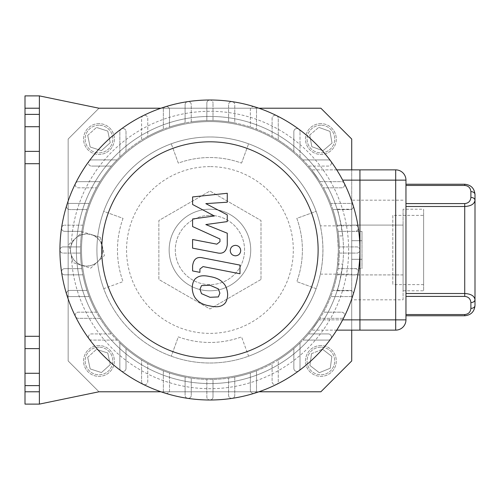 <?xml version="1.0" encoding="UTF-8"?>
<svg xmlns="http://www.w3.org/2000/svg" width="500" height="500" viewBox="0 0 500 500"><rect width="100%" height="100%" fill="white"/><g stroke="black" fill="none" stroke-linecap="round" stroke-linejoin="round"><path stroke-width="0.38" stroke-dasharray="2.5 1.88" d="M123.044 218.375A92.469 92.469 0 0 0 123.044 281.625A92.469 92.469 0 0 1 123.044 218.375L103.731 211.35A113.012 113.012 0 0 1 171.281 143.8L178.306 163.113A92.469 92.469 0 0 1 241.556 163.113A92.469 92.469 0 0 0 178.306 163.113L171.281 143.8A113.012 113.012 0 0 1 316.131 211.35L296.819 218.375A92.469 92.469 0 0 1 296.819 281.625A92.469 92.469 0 0 0 296.819 218.375L316.131 211.35A113.012 113.012 0 0 1 316.131 288.65L296.819 281.625L316.131 288.65A113.012 113.012 0 0 1 248.588 356.2L241.556 336.887L248.588 356.2A113.012 113.012 0 0 1 103.731 288.65L123.044 281.625L103.731 288.65A113.012 113.012 0 0 1 103.731 211.35L123.044 218.375M178.306 336.887A92.469 92.469 0 0 0 241.556 336.887A92.469 92.469 0 0 1 178.306 336.887L171.281 356.2L178.306 336.887M241.556 163.113L248.588 143.8L241.556 163.113M96.919 250A113.012 113.012 0 0 1 319.9 223.938A113.012 113.012 0 0 1 248.588 356.2A113.012 113.012 0 0 1 96.919 250M214.356 215.975L192.594 204.494L192.594 196.931L227.269 193.281L227.269 202.206L205.837 203.631L227.269 214.844L227.269 221.606L205.837 224.562L227.269 233.219L227.294 244.681C226.475 251.456 223.181 254.194 217.413 252.913L192.575 248.15L192.575 239.5L216.838 244.163L219.956 241.7L219.956 239.006L192.594 226.556L192.594 218.994L214.356 215.975M219.881 293.163L218.35 296.925L209.963 297.294L201.513 293.656L199.981 289.3L201.513 285.606L209.963 285.25L218.35 288.875L219.881 293.163M209.963 276.606C215.944 277.512 220.425 279.688 223.406 283.144C225.963 285.712 227.381 289.556 227.669 294.681C227.381 299.713 225.963 303.025 223.406 304.631C220.425 306.919 215.944 307.356 209.963 305.944C203.931 305.025 199.425 302.838 196.456 299.394C193.906 296.8 192.481 292.931 192.194 287.787C192.481 282.775 193.906 279.481 196.456 277.906C199.425 275.606 203.931 275.175 209.963 276.606M202.512 257.825L239.981 265.106L239.981 273.756L203.044 266.581L199.913 269.031L199.913 272.356L192.594 270.938L192.594 266.012C193.438 259.244 196.744 256.519 202.512 257.825M235.475 255.831C232.275 255.531 230.525 253.787 230.225 250.588C230.525 247.394 232.275 245.644 235.475 245.344C238.675 245.644 240.419 247.394 240.719 250.588C240.419 253.787 238.675 255.531 235.475 255.831M80.481 250A129.45 129.45 0 0 1 245.463 125.519A129.45 129.45 0 0 1 319.881 318.331A129.45 129.45 0 0 1 80.481 250M342.669 319.862L318.913 319.862A129.45 129.45 0 0 0 319.881 318.331A129.45 129.45 0 0 1 318.913 319.862L311.6 330.138L318.913 319.862L359.931 319.862L359.931 330.138L311.6 330.138L336.731 330.138M308.5 333.919A129.45 129.45 0 0 0 319.881 318.331L341.562 318.331A3.081 3.081 0 0 0 344.644 315.25A3.081 3.081 0 0 0 341.562 312.169L323.481 312.169A129.45 129.45 0 0 0 330.712 296.581L350.262 296.581A3.081 3.081 0 0 0 353.344 293.5A3.081 3.081 0 0 0 350.262 290.419L332.912 290.419A129.45 129.45 0 0 0 336.981 274.831L355.231 274.831A3.081 3.081 0 0 0 358.312 271.75A3.081 3.081 0 0 0 355.231 268.669L338.031 268.669A129.45 129.45 0 0 0 339.344 253.081L356.85 253.081A3.081 3.081 0 0 0 359.931 250A3.081 3.081 0 0 0 356.85 246.919L339.344 246.919A129.45 129.45 0 0 0 338.031 231.331L355.231 231.331A3.081 3.081 0 0 0 358.312 228.25A3.081 3.081 0 0 0 355.231 225.169L336.981 225.169A129.45 129.45 0 0 0 332.912 209.581L350.262 209.581A3.081 3.081 0 0 0 353.344 206.5A3.081 3.081 0 0 0 350.262 203.419L330.712 203.419A129.45 129.45 0 0 0 323.481 187.831L341.562 187.831A3.081 3.081 0 0 0 344.644 184.75A3.081 3.081 0 0 0 341.562 181.669L319.881 181.669A129.45 129.45 0 0 0 308.5 166.081L328.319 166.081A3.081 3.081 0 0 0 330.806 161.175A150 150 0 0 0 298.756 129.125A3.081 3.081 0 0 0 293.85 131.613L293.85 151.431A129.45 129.45 0 0 0 278.263 140.05L278.263 118.369L278.263 140.05A129.45 129.45 0 0 0 256.512 129.219L256.512 109.669L256.512 129.219A129.45 129.45 0 0 0 234.762 122.95L234.762 104.7L234.762 122.95A129.45 129.45 0 0 0 213.012 120.588L213.012 103.081L213.012 120.588A129.45 129.45 0 0 0 191.262 121.9L191.262 104.7A3.081 3.081 0 0 0 188.181 101.619A3.081 3.081 0 0 0 185.1 104.7L185.1 122.95A129.45 129.45 0 0 0 169.513 127.019L169.513 109.669A3.081 3.081 0 0 0 166.431 106.587A3.081 3.081 0 0 0 163.35 109.669L163.35 129.219A129.45 129.45 0 0 0 147.762 136.45L147.762 118.369A3.081 3.081 0 0 0 144.681 115.288A3.081 3.081 0 0 0 141.6 118.369L141.6 140.05A129.45 129.45 0 0 0 126.013 151.431L126.013 131.613A3.081 3.081 0 0 0 122.931 128.531A3.081 3.081 0 0 0 119.85 131.613L119.85 157.031A129.45 129.45 0 0 0 116.962 159.919L91.544 159.919L116.962 159.919A129.45 129.45 0 0 0 99.981 181.669L78.3 181.669L99.981 181.669A129.45 129.45 0 0 0 89.15 203.419L69.6 203.419L89.15 203.419A129.45 129.45 0 0 0 82.881 225.169L64.631 225.169L82.881 225.169A129.45 129.45 0 0 0 80.519 246.919L63.012 246.919L80.519 246.919A129.45 129.45 0 0 0 81.831 268.669L64.631 268.669A3.081 3.081 0 0 0 61.55 271.75A3.081 3.081 0 0 0 64.631 274.831L82.881 274.831A129.45 129.45 0 0 0 86.95 290.419L69.6 290.419A3.081 3.081 0 0 0 66.519 293.5A3.081 3.081 0 0 0 69.6 296.581L89.15 296.581A129.45 129.45 0 0 0 96.381 312.169L78.3 312.169A3.081 3.081 0 0 0 75.219 315.25A3.081 3.081 0 0 0 78.3 318.331L99.981 318.331A129.45 129.45 0 0 0 111.363 333.919L91.544 333.919A3.081 3.081 0 0 0 88.462 337A3.081 3.081 0 0 0 91.544 340.081L116.962 340.081A129.45 129.45 0 0 0 119.85 342.969L119.85 368.387L119.85 342.969A129.45 129.45 0 0 0 141.6 359.95L141.6 381.631L141.6 359.95A129.45 129.45 0 0 0 163.35 370.781L163.35 390.331L163.35 370.781A129.45 129.45 0 0 0 185.1 377.05L185.1 395.3L185.1 377.05A129.45 129.45 0 0 0 206.85 379.412L206.85 396.919L206.85 379.412A129.45 129.45 0 0 0 228.6 378.1L228.6 395.3A3.081 3.081 0 0 0 231.681 398.381A3.081 3.081 0 0 0 234.762 395.3L234.762 377.05A129.45 129.45 0 0 0 250.35 372.981L250.35 390.331A3.081 3.081 0 0 0 253.431 393.413A3.081 3.081 0 0 0 256.512 390.331L256.512 370.781A129.45 129.45 0 0 0 272.1 363.55L272.1 381.631A3.081 3.081 0 0 0 275.181 384.712A3.081 3.081 0 0 0 278.263 381.631L278.263 359.95A129.45 129.45 0 0 0 293.85 348.569L293.85 368.387A3.081 3.081 0 0 0 298.756 370.875A3.081 3.081 0 0 0 300.012 368.387L300.012 342.969A129.45 129.45 0 0 0 302.9 340.081L328.319 340.081A3.081 3.081 0 0 0 331.069 335.606A3.081 3.081 0 0 0 328.319 333.919L308.5 333.919A129.45 129.45 0 0 1 302.9 340.081L328.319 340.081A3.081 3.081 0 0 0 331.4 337A3.081 3.081 0 0 0 328.319 333.919L308.5 333.919M300.012 342.969A129.45 129.45 0 0 1 293.85 348.569L293.85 368.387A3.081 3.081 0 0 0 296.931 371.469A3.081 3.081 0 0 0 300.012 368.387L300.012 342.969M278.263 359.95A129.45 129.45 0 0 1 272.1 363.55L272.1 381.631A3.081 3.081 0 0 0 276.55 384.394A3.081 3.081 0 0 0 278.263 381.631L278.263 359.95M256.512 370.781A129.45 129.45 0 0 1 250.35 372.981L250.35 390.331A3.081 3.081 0 0 0 254.344 393.275A3.081 3.081 0 0 0 256.512 390.331L256.512 370.781M234.762 377.05A129.45 129.45 0 0 1 228.6 378.1L228.6 395.3A3.081 3.081 0 0 0 232.138 398.35A3.081 3.081 0 0 0 234.762 395.3L234.762 377.05M116.962 340.081A129.45 129.45 0 0 1 111.363 333.919L91.544 333.919A3.081 3.081 0 0 0 89.056 338.825A150 150 0 0 0 121.106 370.875A3.081 3.081 0 0 0 126.013 368.387A3.081 3.081 0 0 1 122.931 371.469A3.081 3.081 0 0 1 119.85 368.387A3.081 3.081 0 0 0 121.106 370.875A150 150 0 0 0 143.312 384.394A3.081 3.081 0 0 0 147.762 381.631L147.762 363.55L147.762 381.631A3.081 3.081 0 0 1 144.681 384.712A3.081 3.081 0 0 1 141.6 381.631A3.081 3.081 0 0 0 143.312 384.394A150 150 0 0 0 165.519 393.275A3.081 3.081 0 0 0 169.513 390.331L169.513 372.981L169.513 390.331A3.081 3.081 0 0 1 166.431 393.413A3.081 3.081 0 0 1 163.35 390.331A3.081 3.081 0 0 0 165.519 393.275A150 150 0 0 0 187.725 398.35A3.081 3.081 0 0 0 191.262 395.3L191.262 378.1L191.262 395.3A3.081 3.081 0 0 1 188.181 398.381A3.081 3.081 0 0 1 185.1 395.3A3.081 3.081 0 0 0 187.725 398.35A150 150 0 0 0 209.931 400A3.081 3.081 0 0 0 213.012 396.919L213.012 379.412L213.012 396.919A3.081 3.081 0 0 1 209.931 400A3.081 3.081 0 0 1 206.85 396.919A3.081 3.081 0 0 0 209.931 400A150 150 0 0 0 344.325 316.619A3.081 3.081 0 0 0 341.562 312.169L323.481 312.169A129.45 129.45 0 0 0 330.712 296.581L350.262 296.581A3.081 3.081 0 0 0 353.206 294.413A3.081 3.081 0 0 0 350.262 290.419L332.912 290.419A129.45 129.45 0 0 0 336.981 274.831L355.231 274.831A3.081 3.081 0 0 0 358.281 272.206A3.081 3.081 0 0 0 355.231 268.669L338.031 268.669A129.45 129.45 0 0 0 339.344 253.081L356.85 253.081A3.081 3.081 0 0 0 359.931 250A3.081 3.081 0 0 0 356.85 246.919L339.344 246.919A129.45 129.45 0 0 0 338.031 231.331L355.231 231.331A3.081 3.081 0 0 0 358.281 227.794A3.081 3.081 0 0 0 355.231 225.169L336.981 225.169A129.45 129.45 0 0 0 332.912 209.581L350.262 209.581A3.081 3.081 0 0 0 353.206 205.588A3.081 3.081 0 0 0 350.262 203.419L330.712 203.419A129.45 129.45 0 0 0 323.481 187.831L341.562 187.831A3.081 3.081 0 0 0 344.325 183.381A3.081 3.081 0 0 0 341.562 181.669L319.881 181.669A129.45 129.45 0 0 0 318.913 180.138L311.6 169.862L318.913 180.138A129.45 129.45 0 0 1 319.881 318.331L341.562 318.331A3.081 3.081 0 0 0 344.325 316.619A150 150 0 0 0 330.806 161.175A3.081 3.081 0 0 0 328.319 159.919L302.9 159.919A129.45 129.45 0 0 0 300.012 157.031L300.012 131.613L300.012 157.031A129.45 129.45 0 0 0 293.85 151.431L293.85 131.613A3.081 3.081 0 0 1 296.931 128.531A3.081 3.081 0 0 1 300.012 131.613A3.081 3.081 0 0 0 298.756 129.125A150 150 0 0 0 276.55 115.606A3.081 3.081 0 0 0 272.1 118.369L272.1 136.45L272.1 118.369A3.081 3.081 0 0 1 275.181 115.288A3.081 3.081 0 0 1 278.263 118.369A3.081 3.081 0 0 0 276.55 115.606A150 150 0 0 0 254.344 106.725A3.081 3.081 0 0 0 250.35 109.669L250.35 127.019L250.35 109.669A3.081 3.081 0 0 1 253.431 106.587A3.081 3.081 0 0 1 256.512 109.669A3.081 3.081 0 0 0 254.344 106.725A150 150 0 0 0 232.138 101.65A3.081 3.081 0 0 0 228.6 104.7L228.6 121.9L228.6 104.7A3.081 3.081 0 0 1 231.681 101.619A3.081 3.081 0 0 1 234.762 104.7A3.081 3.081 0 0 0 232.138 101.65A150 150 0 0 0 209.931 100A3.081 3.081 0 0 0 206.85 103.081L206.85 120.588L206.85 103.081A3.081 3.081 0 0 1 209.931 100A3.081 3.081 0 0 1 213.012 103.081A3.081 3.081 0 0 0 209.931 100A150 150 0 0 0 187.725 101.65A3.081 3.081 0 0 0 185.1 104.7L185.1 122.95A129.45 129.45 0 0 1 191.262 121.9L191.262 104.7A3.081 3.081 0 0 0 187.725 101.65A150 150 0 0 0 165.519 106.725A3.081 3.081 0 0 0 163.35 109.669L163.35 129.219A129.45 129.45 0 0 1 169.513 127.019L169.513 109.669A3.081 3.081 0 0 0 165.519 106.725A150 150 0 0 0 143.312 115.606A3.081 3.081 0 0 0 141.6 118.369L141.6 140.05A129.45 129.45 0 0 1 147.762 136.45L147.762 118.369A3.081 3.081 0 0 0 143.312 115.606A150 150 0 0 0 89.056 161.175A3.081 3.081 0 0 0 91.544 166.081A3.081 3.081 0 0 1 88.462 163A3.081 3.081 0 0 1 91.544 159.919A3.081 3.081 0 0 0 89.056 161.175A150 150 0 0 0 75.537 183.381A3.081 3.081 0 0 0 78.3 187.831L96.381 187.831L78.3 187.831A3.081 3.081 0 0 1 75.219 184.75A3.081 3.081 0 0 1 78.3 181.669A3.081 3.081 0 0 0 75.537 183.381A150 150 0 0 0 66.656 205.588A3.081 3.081 0 0 0 69.6 209.581L86.95 209.581L69.6 209.581A3.081 3.081 0 0 1 66.519 206.5A3.081 3.081 0 0 1 69.6 203.419A3.081 3.081 0 0 0 66.656 205.588A150 150 0 0 0 61.581 227.794A3.081 3.081 0 0 0 64.631 231.331L81.831 231.331L64.631 231.331A3.081 3.081 0 0 1 61.55 228.25A3.081 3.081 0 0 1 64.631 225.169A3.081 3.081 0 0 0 61.581 227.794A150 150 0 0 0 59.931 250A3.081 3.081 0 0 0 63.012 253.081L80.519 253.081L63.012 253.081A3.081 3.081 0 0 1 59.931 250A3.081 3.081 0 0 1 63.012 246.919A3.081 3.081 0 0 0 59.931 250A150 150 0 0 0 61.581 272.206A3.081 3.081 0 0 0 64.631 274.831L82.881 274.831A129.45 129.45 0 0 1 81.831 268.669L64.631 268.669A3.081 3.081 0 0 0 61.581 272.206A150 150 0 0 0 66.656 294.413A3.081 3.081 0 0 0 69.6 296.581L89.15 296.581A129.45 129.45 0 0 1 86.95 290.419L69.6 290.419A3.081 3.081 0 0 0 66.656 294.413A150 150 0 0 0 75.537 316.619A3.081 3.081 0 0 0 78.3 318.331L99.981 318.331A129.45 129.45 0 0 1 96.381 312.169L78.3 312.169A3.081 3.081 0 0 0 75.537 316.619A150 150 0 0 0 89.056 338.825A3.081 3.081 0 0 0 91.544 340.081L116.962 340.081M119.85 157.031A129.45 129.45 0 0 1 126.013 151.431L126.013 131.613A3.081 3.081 0 0 0 121.106 129.125A3.081 3.081 0 0 0 119.85 131.613L119.85 157.031M302.9 159.919A129.45 129.45 0 0 1 308.5 166.081L328.319 166.081A3.081 3.081 0 0 0 331.4 163A3.081 3.081 0 0 0 328.319 159.919L302.9 159.919M336.731 169.862L311.6 169.862L359.931 169.862L359.931 319.862L405.956 319.862A10.275 10.275 0 0 1 395.688 330.138L359.931 330.138L359.931 169.862L395.688 169.862A10.275 10.275 0 0 1 405.956 180.138L405.956 319.862M126.013 348.569L126.013 368.387L126.013 348.569M111.363 166.081L91.544 166.081L111.363 166.081M337.581 235.919A128.425 128.425 0 0 1 209.931 378.425A128.425 128.425 0 0 1 98.713 185.787A128.425 128.425 0 0 1 321.15 185.787A128.425 128.425 0 0 1 209.931 378.425A128.425 128.425 0 0 1 98.713 185.787A128.425 128.425 0 0 1 321.15 185.787A128.425 128.425 0 0 1 209.931 378.425A128.425 128.425 0 0 1 98.713 185.787A128.425 128.425 0 0 1 321.15 185.787A128.425 128.425 0 0 1 209.931 378.425A128.425 128.425 0 0 1 98.713 185.787A128.425 128.425 0 0 1 321.15 185.787A128.425 128.425 0 0 1 209.931 378.425A128.425 128.425 0 0 1 98.713 185.787A128.425 128.425 0 0 1 321.15 185.787A128.425 128.425 0 0 1 209.931 378.425A128.425 128.425 0 0 1 98.713 185.787A128.425 128.425 0 0 1 321.15 185.787A128.425 128.425 0 0 1 209.931 378.425A128.425 128.425 0 0 1 81.594 254.7A128.425 128.425 0 0 1 200.538 121.919A128.425 128.425 0 0 1 337.581 235.919L338.356 249.894L337.581 264.081A128.425 128.425 0 0 1 141.694 358.794A128.425 128.425 0 0 1 141.694 141.206A128.425 128.425 0 0 1 337.581 235.919L342.75 235.919C339.963 219.044 338.088 210.138 337.113 209.213L351.712 209.213L351.712 200.175L351.712 225.863L320.337 225.863C323.756 241.956 323.756 258.044 320.337 274.137A113.012 113.012 0 0 1 146.556 343.569A113.012 113.012 0 0 1 146.556 156.431A113.012 113.012 0 0 1 320.337 225.863A113.012 113.012 0 0 1 209.931 363.013A113.012 113.012 0 0 1 97.206 258.1A113.012 113.012 0 0 1 193.769 138.15A113.012 113.012 0 0 1 320.337 225.863M351.712 169.862L351.712 225.087L351.712 139.044L320.887 108.219L98.975 108.219L68.15 139.044L68.15 360.956L98.975 391.781L320.887 391.781L351.712 360.956L351.712 290.788L337.113 290.788A133.562 133.562 0 0 1 131.562 358.156A133.562 133.562 0 0 1 131.562 141.844A133.562 133.562 0 0 1 337.113 209.213M160.963 108.219L258.9 108.219M39.381 95.887L39.381 404.113L25 404.113L25 95.887L39.381 95.887L98.975 108.219L68.15 139.044L68.15 360.956L98.975 391.781L39.381 404.113M258.9 391.781L160.963 391.781M320.337 274.137L351.712 274.137L351.712 330.138M98.975 125.219A13.825 13.825 0 0 0 87 145.95A13.825 13.825 0 0 0 110.944 145.95A13.825 13.825 0 0 0 98.975 125.219A13.825 13.825 0 0 1 110.944 145.95A13.825 13.825 0 0 1 87 145.95A13.825 13.825 0 0 1 98.975 125.219M98.975 347.137A13.825 13.825 0 0 0 87 367.869A13.825 13.825 0 0 0 110.944 367.869A13.825 13.825 0 0 0 98.975 347.137A13.825 13.825 0 0 1 110.944 367.869A13.825 13.825 0 0 1 87 367.869A13.825 13.825 0 0 1 98.975 347.137M320.887 125.219A13.825 13.825 0 0 0 308.919 145.95A13.825 13.825 0 0 0 332.863 145.95A13.825 13.825 0 0 0 320.887 125.219A13.825 13.825 0 0 1 332.863 145.95A13.825 13.825 0 0 1 308.919 145.95A13.825 13.825 0 0 1 320.887 125.219M320.887 347.137A13.825 13.825 0 0 0 308.919 367.869A13.825 13.825 0 0 0 332.863 367.869A13.825 13.825 0 0 0 320.887 347.137A13.825 13.825 0 0 1 332.863 367.869A13.825 13.825 0 0 1 308.919 367.869A13.825 13.825 0 0 1 320.887 347.137M351.712 280.844L351.712 225.087L351.712 280.844M351.712 209.213L351.712 290.788M351.712 274.137L351.712 225.863M337.113 290.788C338.088 289.862 339.963 280.956 342.75 264.081L337.581 264.081M342.75 235.919A133.562 133.562 0 0 0 139.119 136.756A133.562 133.562 0 0 0 139.119 363.244A133.562 133.562 0 0 0 342.75 264.081M403.081 225.087L403.081 274.913L403.081 225.087L351.712 225.087L403.081 225.087M403.081 299.825L403.081 274.913L403.081 299.825L351.712 299.825M403.081 209.213L403.081 290.788L403.081 209.213L423.631 209.213L423.631 290.788L423.631 209.213M403.081 274.913L351.712 274.913L403.081 274.913M403.081 200.175L351.712 200.175M392.806 215.375L392.806 284.625L392.806 215.375L423.631 215.375L423.631 284.625L423.631 215.375M39.381 126.713L25 126.713M39.381 151.369L25 151.369M39.381 348.631L25 348.631M39.381 373.288L25 373.288M209.931 215.375A34.625 34.625 0 0 1 239.919 267.312A34.625 34.625 0 0 1 179.944 267.312A34.625 34.625 0 0 1 209.931 215.375A34.625 34.625 0 0 0 179.944 267.312A34.625 34.625 0 0 0 239.919 267.312A34.625 34.625 0 0 0 209.931 215.375M91.481 234.613A16.131 16.131 0 0 0 70.9 253.506A16.131 16.131 0 0 0 97.55 261.881A16.131 16.131 0 0 0 91.481 234.613L82.594 231.819L68.875 244.412L72.925 262.594L90.694 268.181L104.412 255.588L100.363 237.406L91.481 234.613M100.363 237.406L82.594 231.819L68.875 244.412L72.925 262.594L90.694 268.181L104.412 255.588L100.363 237.406M81.806 265.387L86.931 266.125L91.906 265.25L95.812 263.269L98.619 260.812L100.369 258.475L102.194 254.281L102.762 250.606L102.106 245.419L99.812 240.688L97.156 237.769L92.956 235.156L86.938 233.875L81.412 234.744L76.206 237.7L73.312 240.919L71.325 244.95A16.131 16.131 0 0 0 71.325 255.05L72.65 258.025L75.537 261.7L76.969 262.906L81.806 265.387M68.15 360.956L98.975 391.781L68.15 360.956L68.15 139.044L98.975 108.219L68.15 139.044L68.15 360.956M98.975 108.219L320.887 108.219L351.712 139.044L320.887 108.219L98.975 108.219M351.712 139.044L351.712 360.956L320.887 391.781L351.712 360.956L351.712 139.044M320.887 391.781L98.975 391.781L320.887 391.781M71.325 244.95A138.7 138.7 0 0 1 277.406 128.819A138.7 138.7 0 0 1 287.231 365.163A138.7 138.7 0 0 1 71.325 255.05M320.887 345.55A15.412 15.412 0 0 0 307.544 368.663A15.412 15.412 0 0 0 334.237 368.663A15.412 15.412 0 0 0 320.887 345.55A15.412 15.412 0 0 0 307.544 368.663A15.412 15.412 0 0 0 334.237 368.663A15.412 15.412 0 0 0 320.887 345.55M320.887 123.631A15.412 15.412 0 0 0 307.544 146.744A15.412 15.412 0 0 0 334.237 146.744A15.412 15.412 0 0 0 320.887 123.631A15.412 15.412 0 0 0 307.544 146.744A15.412 15.412 0 0 0 334.237 146.744A15.412 15.412 0 0 0 320.887 123.631M98.975 345.55A15.412 15.412 0 0 0 85.625 368.663A15.412 15.412 0 0 0 112.319 368.663A15.412 15.412 0 0 0 98.975 345.55A15.412 15.412 0 0 0 85.625 368.663A15.412 15.412 0 0 0 112.319 368.663A15.412 15.412 0 0 0 98.975 345.55M98.975 123.631A15.412 15.412 0 0 0 85.625 146.744A15.412 15.412 0 0 0 112.319 146.744A15.412 15.412 0 0 0 98.975 123.631A15.412 15.412 0 0 0 85.625 146.744A15.412 15.412 0 0 0 112.319 146.744A15.412 15.412 0 0 0 98.975 123.631M351.712 231.375L351.712 240.688L361.987 240.688L361.987 231.375L361.987 268.625L361.987 240.688L351.712 240.688L351.712 231.375L361.987 231.375M351.712 268.625L351.712 240.688L351.712 259.312L361.987 259.312L351.712 259.312L351.712 268.625L361.987 268.625M260.994 279.481L209.931 308.962L158.869 279.481L158.869 220.519L209.931 191.038L260.994 220.519L260.994 279.481L209.931 308.962L158.869 279.481L158.869 220.519L209.931 191.038L260.994 220.519L260.994 279.481M87.688 357.3L96.494 349.356L87.688 357.3L90.162 368.906L101.45 372.562L110.256 364.619L107.781 353.013L96.494 349.356L107.781 353.013L110.256 364.619L101.45 372.562L90.162 368.906L87.688 357.3M87.688 135.381L96.494 127.438L87.688 135.381L90.162 146.988L101.45 150.644L110.256 142.7L107.781 131.094L96.494 127.438L107.781 131.094L110.256 142.7L101.45 150.644L90.162 146.988L87.688 135.381M309.731 135.019L318.794 127.362L309.731 135.019L311.825 146.694L322.981 150.719L332.05 143.069L329.956 131.387L318.794 127.362L329.956 131.387L332.05 143.069L322.981 150.719L311.825 146.694L309.731 135.019M311.512 353.694L322.494 349.206L311.512 353.694L309.906 365.444L319.288 372.713L330.269 368.225L331.875 356.469L322.494 349.206L331.875 356.469L330.269 368.225L319.288 372.713L309.906 365.444L311.512 353.694M209.931 378.425A128.425 128.425 0 0 1 98.713 185.787A128.425 128.425 0 0 1 321.15 185.787A128.425 128.425 0 0 1 209.931 378.425A128.425 128.425 0 0 1 98.713 185.787A128.425 128.425 0 0 1 321.15 185.787A128.425 128.425 0 0 1 209.931 378.425M209.931 383.562A133.562 133.562 0 0 1 94.262 183.219A133.562 133.562 0 0 1 325.6 183.219A133.562 133.562 0 0 1 209.931 383.562A133.562 133.562 0 0 1 94.262 183.219A133.562 133.562 0 0 1 325.6 183.219A133.562 133.562 0 0 1 209.931 383.562M209.931 209.213A40.788 40.788 0 0 0 174.606 270.394A40.788 40.788 0 0 0 245.256 270.394A40.788 40.788 0 0 0 209.931 209.213A40.788 40.788 0 0 0 174.606 270.394A40.788 40.788 0 0 0 245.256 270.394A40.788 40.788 0 0 0 209.931 209.213M405.956 293.506L464.725 293.506C470.956 293.875 474.381 295.931 475 299.669A4.112 2.906 0 0 1 470.887 302.575C470.519 298.837 468.462 296.781 464.725 296.406L464.725 203.594C468.462 203.219 470.519 201.163 470.887 197.425A4.112 2.906 180 0 1 475 200.331C474.381 204.069 470.956 206.125 464.725 206.494L405.956 206.494L405.956 203.594L405.956 315.756L405.956 206.494M405.956 314.55L464.725 314.55L464.725 315.756L405.956 315.756M464.725 314.55C468.462 314.175 470.519 312.125 470.887 308.387A4.112 2.906 180 0 0 475 305.481L475 194.519A4.112 2.906 0 0 0 470.887 191.612C470.519 187.875 468.462 185.825 464.725 185.45L464.725 184.244L405.956 184.244L405.956 203.594L405.956 184.244M405.956 180.138L342.669 180.138M209.931 166.625A83.375 83.375 0 0 0 127.15 259.944A83.375 83.375 0 0 0 216.569 333.113A83.375 83.375 0 0 0 293.244 246.681A83.375 83.375 0 0 0 209.931 166.625M464.725 296.406L405.956 296.406M470.887 308.387L470.887 302.575M464.725 185.45L405.956 185.45M405.956 203.594L464.725 203.594M470.887 197.425L470.887 191.612M395.688 330.138L395.688 169.862M423.631 284.625L392.806 284.625M403.081 290.788L423.631 290.788"/><path stroke-width="0.75" d="M192.594 204.494L214.356 215.975L192.594 218.994L192.594 226.556L219.956 239.006L219.956 241.7L216.838 244.163L192.575 239.5L192.575 248.15L217.413 252.913C223.181 254.194 226.475 251.456 227.294 244.681L227.269 233.219L205.837 224.562L227.269 221.606L227.269 214.844L205.837 203.631L227.269 202.206L227.269 193.281L192.594 196.931L192.594 204.494M218.35 296.925L219.881 293.163L218.35 288.875L209.963 285.25L201.513 285.606L199.981 289.3L201.513 293.656L209.963 297.294L218.35 296.925M223.406 283.144C220.425 279.688 215.944 277.512 209.963 276.606C203.931 275.175 199.425 275.606 196.456 277.906C193.906 279.481 192.481 282.775 192.194 287.787C192.481 292.931 193.906 296.8 196.456 299.394C199.425 302.838 203.931 305.025 209.963 305.944C215.944 307.356 220.425 306.919 223.406 304.631C225.963 303.025 227.381 299.713 227.669 294.681C227.381 289.556 225.963 285.712 223.406 283.144M239.981 265.106L202.512 257.825C196.744 256.519 193.438 259.244 192.594 266.012L192.594 270.938L199.913 272.356L199.913 269.031L203.044 266.581L239.981 273.756L239.981 265.106M230.225 250.588C230.525 253.787 232.275 255.531 235.475 255.831C238.675 255.531 240.419 253.787 240.719 250.588C240.419 247.394 238.675 245.644 235.475 245.344C232.275 245.644 230.525 247.394 230.225 250.588M336.731 330.138L359.931 330.138L359.931 169.862L336.731 169.862M359.931 250A150 150 0 0 0 134.931 120.094A150 150 0 0 0 134.931 379.906A150 150 0 0 0 359.931 250M318.119 250A108.188 108.188 0 0 0 155.838 156.306A108.188 108.188 0 0 0 155.838 343.694A108.188 108.188 0 0 0 318.119 250M258.9 108.219L320.887 108.219L351.712 139.044L351.712 169.862M160.963 391.781L98.975 391.781L39.381 404.113L39.381 391.781L25 391.781L25 385.619L39.381 385.619L39.381 373.288L25 373.288L25 348.631L39.381 348.631L39.381 336.3L25 336.3L25 163.7L39.381 163.7L39.381 151.369L25 151.369L25 126.713L39.381 126.713L39.381 114.381L25 114.381L25 108.219L39.381 108.219L39.381 95.887L98.975 108.219L160.963 108.219M351.712 330.138L351.712 360.956L320.887 391.781L258.9 391.781M25 391.781L25 404.113L39.381 404.113M25 373.288L25 385.619M25 336.3L25 348.631M25 151.369L25 163.7M25 114.381L25 126.713M39.381 95.887L25 95.887L25 108.219M39.381 163.7L39.381 336.3M39.381 385.619L39.381 391.781M39.381 108.219L39.381 114.381M39.381 126.713L39.381 151.369M39.381 348.631L39.381 373.288M405.956 185.45L464.725 185.45C468.462 185.825 470.519 187.875 470.887 191.612A4.112 2.906 0 0 1 475 194.519C474.381 188.294 470.956 184.869 464.725 184.244C470.956 184.869 474.381 188.294 475 194.519L475 200.331A4.112 2.906 180 0 0 470.887 197.425C470.519 201.163 468.462 203.219 464.725 203.594L464.725 206.494C470.956 206.125 474.381 204.069 475 200.331L475 299.669C474.381 295.931 470.956 293.875 464.725 293.506L464.725 296.406C468.462 296.781 470.519 298.837 470.887 302.575A4.112 2.906 0 0 0 475 299.669L475 305.481C474.381 311.706 470.956 315.131 464.725 315.756C470.956 315.131 474.381 311.706 475 305.481A4.112 2.906 180 0 1 470.887 308.387C470.519 312.125 468.462 314.175 464.725 314.55L464.725 315.756L405.956 315.756M464.725 185.45L464.725 184.244L405.956 184.244M405.956 180.138A10.275 10.275 0 0 0 395.688 169.862L359.931 169.862L359.931 180.138L405.956 180.138L405.956 319.862L395.688 319.862L395.688 330.138A10.275 10.275 0 0 0 405.956 319.862M395.688 169.862L395.688 319.862L359.931 319.862L359.931 330.138L395.688 330.138M342.669 319.862L359.931 319.862L359.931 180.138L342.669 180.138M464.725 314.55L405.956 314.55M405.956 296.406L464.725 296.406M405.956 206.494L464.725 206.494L464.725 293.506L405.956 293.506M470.887 302.575L470.887 308.387M464.725 203.594L405.956 203.594M470.887 191.612L470.887 197.425"/></g></svg>

